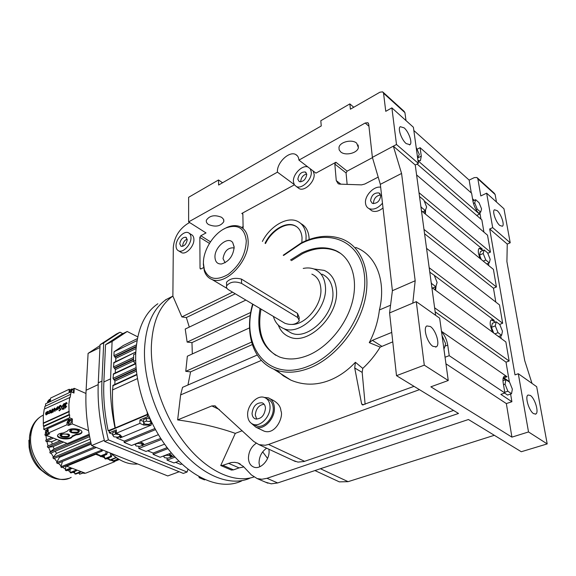 <?xml version="1.0" encoding="UTF-8"?>
<svg xmlns="http://www.w3.org/2000/svg" width="576" height="576" viewBox="0 0 576 576"><rect width="100%" height="100%" fill="white"/><g stroke="black" fill="none" stroke-linecap="round" stroke-linejoin="round"><path stroke-width="0.86" d="M278.302 325.102C280.454 330.876 284.177 334.829 289.469 336.953C308.369 345.938 339.61 314.928 336.37 289.411C335.362 279.936 331.315 273.6 324.23 270.396L313.891 268.97L324.23 270.396C331.315 273.6 335.362 279.936 336.37 289.411C339.61 314.928 308.369 345.938 289.469 336.953C284.177 334.829 280.454 330.876 278.302 325.102M291.42 260.633L302.645 253.598C314.806 247.738 325.994 246.881 336.211 251.021L340.762 253.512M275.976 355.399C262.13 345.996 257.148 330.552 261.029 309.074M290.47 260.006L301.702 252.958C313.862 247.09 325.051 246.226 335.268 250.358C350.77 257.026 358.373 277.826 352.534 301.183C346.752 324.533 328.097 347.105 308.282 355.27C297.698 359.532 288.13 360.108 279.562 357.005C262.375 348.876 255.874 332.705 260.057 308.498M276.761 370.289L283.378 375.883L290.938 380.174C303.487 385.423 316.346 385.474 329.53 380.318C338.933 376.596 347.558 370.584 355.399 362.282L354.722 367.985L361.613 403.87L362.448 404.957L414.029 386.352M391.73 332.424L372.37 340.337L369.266 342.634L380.182 347.119C375.242 355.111 369.439 362.203 362.772 368.402L355.399 362.282M369.266 342.634C374.638 332.287 378.014 321.401 379.411 309.974L390.557 305.208M355.702 247.421C375.797 254.693 386.568 280.649 379.411 309.974M245.88 300.074L185.227 329.033L187.142 342.101L191.966 342.605L250.229 315.554M270.166 398.794L273.312 400.406C278.143 403.2 280.685 406.721 280.937 410.954C283.781 416.326 275.731 435.226 264.182 431.172L262.231 430.243M220.738 465.509L222.862 465.3L233.496 469.865L231.379 470.059L220.738 465.509L235.31 433.361C218.722 427.471 199.505 422.986 177.638 419.904L180.626 394.913L261.403 360.403M177.638 419.904L211.838 405.929L214.855 405.806L253.699 441.439L259.006 444.643L265.162 445.27L268.56 444.449L419.45 389.657M301.86 242.582L302.04 237.758C301.522 231.718 299.066 227.657 294.682 225.576C285.811 221.299 271.253 230.184 265.061 243.238M305.986 240.718L306.094 235.714C305.467 228.542 302.544 223.718 297.338 221.242C286.927 216.216 269.964 226.31 262.375 241.466M252.31 344.57L190.577 371.851L185.76 371.333L187.344 356.206L249.523 327.888M251.568 342.108L185.76 371.333M187.949 385.013L190.577 371.851M189.295 327.089L186.35 317.563L181.872 316.915L172.879 296.122C159.516 305.395 152.33 322.351 151.33 347.004C150.638 378.648 164.542 418.075 186.17 444.895C207.835 471.73 234.655 483.502 253.843 476.993M235.282 293.774L186.35 317.563M180.626 394.913L182.549 387.346L257.249 355.032M192.319 353.945L191.966 342.605M189.353 233.338L191.297 234.547C192.982 235.325 193.853 236.974 193.91 239.508C194.206 246.269 186.098 254.923 181.642 252.677L180.684 252.094M313.114 170.964L314.129 174.103C315.065 181.634 304.632 191.722 299.196 188.64L297.742 187.574M383.018 207.958C379.001 211.241 375.293 212.198 371.902 210.845L369.958 209.347M232.567 292.162L181.872 316.915M300.96 223.639C305.762 226.246 308.462 230.954 309.06 237.773L309.125 239.515M389.578 312.934L396.504 375.667L424.289 365.162L416.29 301.644L389.578 312.934L392.4 290.7L380.333 184.334L372.384 157.363L396.49 144.49L391.882 107.885L385.754 111.319L383.544 93.233L382.673 91.85L379.958 92.189L350.395 109.195L349.862 103.896L320.81 120.722L321.242 125.971L218.614 185.033L218.527 179.986L188.618 197.309L188.626 221.904L277.445 172.152C276.523 163.073 289.015 150.775 295.589 154.447C297.59 155.455 298.706 157.342 298.937 160.121L315.936 173.124L335.909 162.252L334.822 164.052L336.269 180.612L338.242 183.773L339.746 184.126L361.534 184.874L364.774 184.046L378.202 177.091M243.122 228.593L242.863 214.006L242.51 213.379L241.783 213.466L294.394 184.846M188.626 221.904L206.014 232.927L200.801 235.757L199.829 237.384L200.038 268.294L200.405 268.978L201.038 268.906L203.573 267.588M189.634 222.538L187.488 223.74C178.934 229.457 174.204 237.384 173.297 247.522L172.879 296.122M250.718 312.444L187.142 342.101M362.772 368.402L362.174 372.391L365.126 404.28M392.767 341.849L380.182 347.119M494.33 435.298L348.113 481.666L339.336 481.867L337.054 480.809M396.504 375.667L458.51 413.46L266.99 478.303L277.675 482.947L468.439 419.515L521.287 451.735L547.2 443.916L536.681 386.705L518.306 373.73L528.516 431.95L547.2 443.916M298.937 160.121L365.177 123.019L367.783 122.717L368.712 124.186L372.384 157.363M453.55 410.436L303.934 461.534L297.943 462.096L292.975 460.39M267.559 458.431L262.678 451.858M264.233 397.426L268.258 397.814C271.966 399.29 274.01 402.566 274.385 407.635C275.256 418.406 263.894 430.466 256.032 427.27L251.424 423.403M242.194 430.74L235.31 433.361M296.748 226.771L295.135 225.893C286.265 221.609 271.706 230.494 265.514 243.54M380.664 187.214C373.831 185.825 364.421 195.862 365.522 203.263C365.832 205.819 366.984 207.598 368.993 208.606C373.471 210.146 377.964 208.346 382.478 203.198M190.973 237.679C190.922 235.145 190.051 233.496 188.366 232.718C183.874 230.472 175.831 239.083 176.047 245.844C176.076 248.429 176.962 250.114 178.69 250.898C183.139 253.138 191.254 244.454 190.973 237.679M340.74 151.934C345.377 156.096 357.509 153.158 358.387 147.614L356.688 143.172C352.109 138.924 339.84 141.89 338.983 147.398L339.149 149.846L340.74 151.934M372.463 157.637L347.141 171.144L346.061 172.93L347.141 184.378M277.445 172.152L294.178 184.486M208.57 224.554C215.496 227.304 220.579 226.339 223.812 221.659L223.582 219.348L221.695 217.339C214.762 214.553 209.657 215.496 206.388 220.176C205.992 221.854 206.719 223.308 208.57 224.554M243.259 226.577L241.603 227.462M307.908 166.975C302.242 164.642 292.63 174.449 293.422 181.67L294.278 184.658L296.309 186.509C301.738 189.583 312.185 179.453 311.263 171.914L310.255 168.775M165.355 299.938L166.334 299.441C152.863 308.714 145.577 325.656 144.482 350.258C143.633 382.853 158.465 423.583 181.195 450.223C203.947 476.899 231.624 486.893 250.495 477.929C231.624 486.893 203.947 476.899 181.195 450.223C158.465 423.583 143.633 382.853 144.482 350.258C145.577 325.656 152.863 308.714 166.334 299.441L172.879 296.107M404.107 127.829C408.766 131.724 412.69 142.963 409.961 144.677L406.181 143.59C401.508 139.766 397.519 128.39 400.241 126.691L404.107 127.829M432.929 346.327C427.298 342.979 422.813 327.881 426.83 325.944L430.308 326.484C435.91 329.954 440.323 344.866 436.291 346.831L432.929 346.327M412.798 303.12L415.181 280.757L392.4 290.7M424.289 365.162L448.25 380.513L430.862 386.813L511.92 437.134L528.516 431.95M256.147 443.297C251.172 446.839 248.609 451.814 248.443 458.222C248.717 462.874 250.574 465.862 254.002 467.172C260.611 469.742 269.748 459.893 269.064 450.835L268.906 449.23M222.862 465.3L231.235 462.535L234.634 462.326L237.866 462.924L243.367 466.445L251.323 474.869L257.191 478.598L261.943 479.246L266.99 478.303M415.181 280.757L401.573 173.448L393.343 146.174L415.246 165.002L418.37 163.397L396.49 144.49M401.573 173.448L380.333 184.334M266.645 448.186C261.706 451.685 259.171 456.602 259.042 462.946L259.747 466.762M265.442 482.141L271.238 483.826L277.675 482.947M233.496 469.865L239.098 467.885L243.835 466.942M266.184 398.383L267.674 399.139C271.051 400.486 272.909 403.459 273.247 408.082C274.032 417.866 263.707 428.825 256.558 425.916L254.945 425.146M370.57 200.714L372.29 203.371C377.071 203.767 379.886 201.168 380.758 195.574L379.051 192.96C374.27 192.55 371.448 195.134 370.57 200.714M179.748 243.821L181.066 246.334C184.291 246.391 186.343 244.188 187.207 239.738L185.904 237.247C182.671 237.19 180.619 239.378 179.748 243.821M218.527 179.986L222.552 182.765M496.483 202.032L495.137 194.53L494.215 193.183L477.533 178.027M489.686 228.974L507.247 244.073L510.221 242.784L503.964 208.764L486.648 193.176L492.689 227.628L489.686 228.974L515.002 374.89L518.306 373.73M297.835 179.258L299.275 181.663C303.358 181.886 305.849 179.46 306.756 174.377L305.338 172.001C301.255 171.763 298.757 174.182 297.835 179.258M507.247 244.073L506.909 261.619L524.729 360.634L532.008 383.407M497.117 210.614C501.098 213.905 504.842 225 502.373 226.253L499.781 225.446C495.792 222.228 491.998 211.003 494.46 209.779L497.117 210.614M533.599 413.654C528.948 410.933 524.642 396.302 528.077 395.021L530.323 395.438C534.953 398.254 539.215 412.726 535.766 414.036L533.599 413.654M391.882 107.885L413.395 127.246L418.37 163.397M416.29 301.644L439.668 318.168L448.25 380.513M349.862 103.896L353.758 107.258M405.994 120.586L404.928 112.644L404.042 111.269L383.249 92.376M471.29 192.931L469.159 180.108L413.842 130.493M469.159 180.108L474.3 177.61L476.95 177.502L477.864 178.855L480.802 195.941L486.648 193.176M435.636 315.317L415.246 165.002M511.92 437.134L506.34 403.582L445.954 363.816M480.96 219.11L479.844 212.53M417.103 164.052L481.853 219.881L483.926 232.128M416.592 174.924L487.534 235.195L490.442 252.122L487.764 253.282M488.844 265.673L488.434 263.232M421.466 210.859L493.409 269.381L496.426 286.985L493.459 288.202L495.814 302.069M426.557 248.364L499.507 304.942L502.654 323.258L499.651 324.418M501.185 338.508L500.71 335.671M431.87 287.539L505.865 341.95L509.134 361.022L506.016 362.153L509.321 381.6L508.932 381.737M506.34 403.582L511.898 401.724L510.595 394.013M270.014 406.447C269.683 401.818 267.833 398.837 264.456 397.498C257.249 394.538 246.996 405.403 247.637 415.188C247.903 419.933 249.79 422.986 253.296 424.354C260.446 427.255 270.785 416.261 270.014 406.447M373.601 203.681L373.464 202.975C373.882 198.367 376.272 195.682 380.635 194.933M182.75 246.326L182.693 245.614C183.046 242.482 184.536 240.293 187.157 239.062M492.689 227.628L510.221 242.784M300.78 181.886L300.715 181.404C301.111 177.48 303.113 174.996 306.706 173.945M445.046 357.235L449.215 355.673L504.886 393.005L500.861 394.38L511.898 401.724M429.185 267.732L502.654 323.258M434.275 275.335L494.266 320.414L491.407 319.802C490.262 320.609 489.924 322.582 490.399 325.721L492.343 332.006M495.389 322.128L491.285 319.882M417.226 149.191L420.098 147.686L471.614 193.212L472.975 201.377C474.127 206.647 476.316 210.902 479.549 214.135L418.01 160.783M474.286 200.34L472.543 198.806M419.004 192.701L490.442 252.122M424.238 201.01L482.328 249.07L479.304 248.263C478.346 248.99 478.073 250.682 478.476 253.354L479.981 258.458M482.933 250.488L479.174 248.364M424.577 233.762L493.459 288.202M423.986 229.406L496.426 286.985M445.068 357.25L443.858 348.48L444.319 348.307L445.608 343.649L442.087 335.736M503.186 378.094L503.878 377.849L509.321 381.6M435.168 311.832L506.016 362.153M417.715 158.63L417.614 157.817L419.314 154.411L416.16 147.341M434.614 307.793L509.134 361.022M435.103 289.922L435.341 286.862M424.865 213.617L424.901 210.773M484.106 249.977L483.185 253.526L485.791 259.999L489.298 262.865L490.183 259.286L487.598 252.871L484.106 249.977L480.456 251.575L479.52 255.118L481.291 259.524M505.526 379.807L503.165 378.18M504.619 393.091L507.542 395.05L511.531 393.696L512.366 389.16L509.58 382.176L505.922 379.663L505.051 384.17L503.503 384.71M496.188 321.811L495.295 325.879L498.017 332.669L501.617 335.333L502.474 331.229L499.774 324.504L496.188 321.811L492.365 323.302L491.45 327.362L493.711 333.014M252.05 413.467C252.223 416.297 253.346 418.118 255.434 418.939C261.151 419.177 264.499 415.606 265.478 408.218C265.291 405.432 264.175 403.632 262.13 402.826C256.414 402.552 253.051 406.094 252.05 413.467M441.482 331.315L507.046 376.74L504.36 376.25C503.05 377.122 502.668 379.346 503.201 382.91L504.886 393.005M449.215 355.673L447.739 345.096C446.818 339.79 444.744 335.304 441.526 331.639M435.629 290.304L436.068 285.847M417.974 160.517L420.437 160.618L421.286 156.132L420.098 147.686M425.39 214.049L425.578 209.858M443.765 347.933L444.319 348.307M503.878 377.849L507.046 376.74M417.514 157.162L418.018 157.601M476.705 215.446L479.549 214.135M431.186 282.485L431.604 283.543L435.816 286.661L437.112 282.499L434.246 275.263L429.797 272.225M435.816 286.661L432.562 288.05M430.056 272.117L429.862 272.707M420.84 206.222L421.243 207.23L425.326 210.571L422.676 211.838M425.326 210.571L426.622 206.993L423.878 200.117L419.818 196.754L419.623 197.266M489.298 262.865L486.734 263.959M485.791 259.999L483.228 261.101M483.185 253.526L479.52 255.118M505.922 379.663L502.97 380.7M505.051 384.17L507.866 391.219L504.763 392.285M507.866 391.219L511.531 393.696M501.617 335.333L498.478 336.521M495.295 325.879L491.45 327.362M498.017 332.669L494.87 333.871M474.71 202.896L477.238 209.153L480.679 212.148L481.579 208.915L479.074 202.716L475.646 199.699L474.71 202.896L473.458 203.486M475.646 199.699L472.91 200.988M480.679 212.148L478.541 213.134M477.238 209.153L476.1 209.678M256.723 419.17L255.29 415.051C255.938 408.622 258.876 405.007 264.096 404.208M49.118 411.667L48.6 411.466L49.118 411.667L50.278 410.63M48.888 411.566L50.134 410.551L50.486 411.415L50.054 412.567L48.773 412.798L49.176 413.129M48.773 412.798L48.449 413.186L48.888 413.626L50.544 412.344L50.846 411.25L50.35 410.047L48.6 411.466M50.515 410.126L51.084 411.35L50.782 412.438L48.96 413.64M85.961 393.466L74.268 388.325L73.98 393.048L71.107 391.795L70.178 397.361L44.23 409.082L43.286 415.894L43.38 426.182L43.956 426.413L43.74 429.336L46.008 430.236M47.426 411.948L46.282 412.978L45.763 412.776L46.282 412.978M47.664 411.444L48.233 412.661L47.93 413.755L46.116 414.95M52.517 409.054L52.207 412.502L51.134 412.999L51.66 411.826L51.617 412.574L51.97 412.409L52.517 409.054M54.698 408.082L55.274 409.176L55.13 411.163L54.533 411.228L55.037 409.075L54.612 408.046L52.884 410.076L52.733 412.056L53.33 411.991L53.482 410.004L54.526 408.636M57.974 406.685L58.55 407.902L58.248 409.003L56.398 410.213M60.782 405.353L61.301 406.246L60.696 406.368L61.301 406.246M60.538 405.864L59.717 407.909L60.934 409.234L59.4 410.882M64.094 403.488L61.322 407.376L62.251 409.327L63.742 408.989L64.332 403.589L63.979 409.09L62.28 409.334M66.622 402.66L67.14 403.459L66.535 403.531L67.14 403.459M66.384 403.164L65.477 405.158M66.902 403.358L66.463 402.581C64.922 403.178 64.476 404.194 65.117 405.626L65.066 408.182L66.708 406.368L65.254 407.664L65.909 405.014L65.347 407.678M69.754 397.181L68.89 404.1L69.106 414.569L69.682 414.806L69.502 417.78L72.418 418.99L70.33 419.962M65.909 405.014L65.376 405.137L66.24 403.078L66.535 403.531M46.044 412.884L47.282 411.869L47.642 412.733L45.511 413.712L46.044 414.936L47.693 413.654L47.995 412.567L47.506 411.365L45.763 412.776M52.279 408.96L50.897 412.898M46.426 433.577L46.303 435.29L67.399 443.57L89.179 434.268M70.358 394.445L44.863 406.39L44.676 408.866M71.107 391.795L45.648 403.769L45.475 406.102M61.063 406.145L60.624 405.266C59.112 405.835 58.658 406.85 59.242 408.312L60.329 409.298L59.501 410.335L58.882 410.098L59.314 410.861L60.696 409.133L59.479 407.808L60.401 405.778L60.696 406.368M55.786 408.967L56.326 410.191L58.01 408.902L58.313 407.801L57.809 406.598L55.786 408.967M43.171 423.101L68.868 411.43M66.708 406.368L65.146 408.197M68.681 423.662L68.573 425.441L72.13 423.864L72.418 418.99M72.13 423.864L88.531 430.596M52.733 412.056L53.33 411.991M53.093 411.89L53.244 409.91L54.389 408.557L54.533 411.228M46.138 414.367L47.52 413.258L45.9 414.007L46.138 414.367M46.21 433.49L44.978 434.038L45.072 435.269L46.346 434.7M43.596 423.266L69.293 411.602M46.303 435.29L49.723 433.778L48.089 433.13L66.938 424.771L68.573 425.441M47.383 433.951L48.73 433.382M60.156 440.726L47.369 446.249L47.794 447.473L61.877 441.403M43.38 426.182L69.106 414.569M43.74 429.336L69.502 417.78M48.089 433.13L48.262 430.726L47.498 429.005L46.728 429.084L69.019 419.112L67.09 422.338L66.938 424.771M89.366 435.29L49.774 452.16L54.108 448.92L67.003 443.412M54.108 448.92L53.122 446.58L63.598 442.08M49.342 436.486L45.072 435.269M43.956 426.413L69.682 414.806M52.265 444.132L51.61 441.763L56.916 439.452M53.122 446.58L47.794 447.473M51.61 441.763L46.015 441.389L53.503 438.113M50.868 437.904L50.76 437.04M70.121 389.693L69.17 389.275L69.178 392.695M74.268 388.325L72.238 389.282M50.148 401.652L50.623 398.052L69.17 389.275M51.854 437.472L45.756 440.143L46.015 441.389M67.19 431.273L63.317 432.965C60.17 433.188 58.27 433.944 57.622 435.226C55.872 438.991 71.086 440.568 72.151 436.745L76.09 434.851C79.294 434.628 81.23 433.85 81.9 432.526C82.217 431.453 81.41 430.495 79.488 429.667C73.685 428.076 69.61 428.53 67.255 431.028L67.19 431.273M56.146 408.802L56.527 409.673L57.514 409.133L57.953 407.966L57.586 407.11L56.146 408.802M63.518 404.215L61.69 407.203L62.438 408.802L63.382 408.65L63.662 404.28M73.022 392.63L73.685 390.888L73.123 389.671L71.64 389.016M49.774 452.16L50.35 453.319L89.626 436.63M69.66 424.058L71.827 421.625L71.23 420.329L69.71 419.702M94.723 446.832L56.606 462.629L59.393 457.387L58.745 456.581M59.393 457.387L91.224 444.082M45.9 414.007L47.419 413.51M47.837 430.913L47.261 429.624L45.274 432.058L45.85 433.354L47.837 430.913M46.858 441.446L48.103 445.932M48.6 447.343L50.422 451.678M45.922 435.506L46.519 439.812M49.63 401.897L50.033 400.579L49.5 399.362L47.506 401.774L47.743 402.782M45.799 430.157L45.785 430.553M57.593 435.305C57.83 438.804 71.294 439.582 72.187 436.154L76.126 434.261C79.33 434.038 81.259 433.26 81.929 431.928L81.958 431.842M56.614 409.694L56.383 408.902L57.73 407.189M62.489 408.816L61.927 407.304L63.655 404.366M71.417 391.925L72.086 390.19L71.525 388.966L69.458 391.428L69.718 392.443M70.2 420.955L69.602 419.659L67.536 422.136L68.134 423.439L70.2 420.955M84.946 473.054L83.945 473.45L85.018 473.076M114.682 461.347L119.304 459.518M107.539 458.33L109.382 459.05L109.548 460.116L110.506 460.282L116.287 457.603M80.338 471.751L80.266 471.305L81.295 471.895L80.338 471.751L74.873 473.926L74.52 471.55M74.873 473.926L75.83 474.07L81.295 471.895M111.83 454.111L111.542 456.725L110.57 456.343L110.477 453.11M100.044 455.954L95.774 454.277L95.796 453.708L100.109 455.407L100.015 456.163L100.973 456.754L106.769 454.414L107.467 451.908M106.099 451.361L105.811 453.816L100.015 456.163M70.812 467.978L71.885 468.166L71.77 468.547L70.812 467.978L65.354 470.189L65.959 465.862M102.672 450L102.139 451.087L101.232 450.295L101.455 449.51M115.186 456.811L115.344 457.805L116.302 457.97M102.24 456.242L104.738 457.222L104.774 458.669L105.746 459.05L111.542 456.725M104.27 455.422L104.314 457.056M110.57 456.343L104.774 458.669M65.354 470.189L66.305 470.758L71.77 468.547M56.606 462.629L57.42 463.55L96.329 447.466M83.671 472.579L79.538 474.214L84.06 472.716M113.99 460.865L118.534 459.065M90.706 441.792L52.884 457.682L53.597 458.741L90.994 443.066M67.414 470.311L70.085 471.535L70.056 469.238M75.557 470.383L75.542 469.534L76.63 469.944L76.529 470.743L75.557 470.383L70.092 472.572L70.085 471.535M115.344 457.805L109.548 460.116M72.497 472.356L74.714 472.867M105.811 453.816L106.769 454.414M83.945 473.45L83.7 472.86M119.246 459.482L114.682 461.29M70.092 472.572L71.064 472.932L76.529 470.743M101.232 450.295L60.811 466.841L61.704 467.597L102.139 451.087M58.255 463.205L61.092 465.941L62.496 461.455M60.811 466.841L61.092 465.941M78.034 473.191L79.243 473.177L79.128 472.759M54.36 458.417L57.024 461.837M79.538 474.214L79.243 473.177M118.231 458.878L113.602 460.714M62.64 467.215L65.491 469.202M51.091 453.01L53.431 457.034L56.506 453.37L55.26 451.231M56.506 453.37L90.137 439.157M47.059 430.258L46.202 430.639L45.698 431.87L46.051 432.72L46.908 432.338L47.405 431.107L47.059 430.258M49.615 400.781L49.262 399.967L48.42 400.37L47.93 401.573L48.276 402.386L49.118 401.99L49.615 400.781M77.882 429.782L70.589 429.847C69.178 430.79 69.437 431.712 71.366 432.612C76.601 433.728 79.25 433.102 79.308 430.74L77.882 429.782M68.141 434.016L60.919 434.081C59.53 435.01 59.803 435.917 61.733 436.802C66.902 437.897 69.523 437.292 69.595 434.988L68.141 434.016M70.265 392.033L71.143 391.622L71.647 390.398L71.273 389.578L70.394 389.995L69.898 391.219L70.265 392.033M67.975 421.942L68.357 422.798L69.242 422.402L69.754 421.15L69.372 420.293L68.486 420.689L67.975 421.942L69.178 422.431M52.884 457.682L53.431 457.034M81.288 471.686L85.457 473.242L114.667 461.7L110.779 460.166M114.667 461.7L114.689 461.138L111.499 459.886M95.796 453.708L66.607 465.624L66.578 466.186L70.841 467.777M109.476 459.655L106.819 458.618M104.753 457.805L101.513 456.53M71.885 468.166L75.542 469.534M76.63 469.944L80.266 471.305M45.698 431.87L46.901 432.338M46.202 430.639L47.405 431.114M48.42 400.37L49.579 400.853M47.93 401.573L49.025 402.034M77.983 431.885L78.718 430.214M60.984 434.045L61.394 435.614M70.646 429.818L71.071 431.438M68.27 436.097L69.019 434.47M70.394 389.995L71.597 390.514M69.898 391.219L70.992 391.694M68.486 420.689L69.732 421.2M110.902 453.276C119.902 461.29 128.844 464.854 137.729 463.975M95.774 454.277L66.578 466.186M72.23 432.238L77.573 432.18C78.595 431.496 78.408 430.826 77.011 430.157C73.166 429.336 71.215 429.79 71.172 431.525L72.23 432.238M67.284 434.39C63.482 433.584 61.56 434.023 61.502 435.715L62.582 436.435L67.874 436.385C68.882 435.708 68.681 435.046 67.284 434.39M123.919 458.467L132.415 461.851L123.919 458.467M157.838 303.754C144.281 313.063 136.901 329.962 135.691 354.442C134.69 386.928 149.429 427.45 172.159 453.852C194.911 480.298 222.674 490.054 241.639 480.946M135.835 364.212L133.495 361.368L133.697 354.564L135.72 353.599M133.495 361.368L135.677 360.338M205.042 479.657L204.466 479.858L199.282 477.742L198.835 476.518M199.282 477.742L200.354 477.353M148.032 414.547L147.47 414.302L147.125 412.387M114.811 384.473L114.948 380.988L113.026 378.382L113.522 373.781M115.704 361.606L115.834 358.286L113.933 355.694L114.091 351.749L123.358 345.478L137.398 338.616M114.091 351.749L137.038 340.582M115.258 372.967L115.394 369.569L113.479 366.97L113.962 362.434M147.47 414.302L115.272 427.918C112.99 414.706 112.082 402.041 112.565 389.93L113.069 385.272M116.266 433.26L116.388 429.862L109.282 432.85L109.361 430.826L147.47 414.72L147.427 416.786L139.946 419.94L139.86 423.389L143.654 425.03L151.15 425.124L120.254 437.89L121.615 436.774L120.06 434.844L116.266 433.26L139.86 423.389M148.248 415.058L147.47 414.72M109.346 431.201L108.144 430.697L115.272 427.918M137.758 336.866L127.188 331.495L112.104 341.467L110.563 378.857C109.93 394.373 111.406 410.688 114.984 427.802M113.645 362.974L135.785 352.03M135.626 352.476L135.59 353.657M149.4 417.658L147.427 416.786M127.188 331.495L120.679 334.742L105.538 344.722L103.867 381.967C103.183 397.426 104.609 413.669 108.144 430.697M116.784 437.112L116.755 438.005L124.214 441.094L124.171 442.433L131.544 445.478L158.342 434.678M109.282 432.85L112.752 434.297M175.579 462.326L180.698 464.443L181.915 463.997M167.105 458.014L167.076 460.123L173.93 462.946L178.877 461.088M147.679 450.792L153.151 453.053L153.13 454.37L160.142 457.265L171.389 452.945M138.888 446.292L138.83 448.481L146.023 451.44L164.57 444.146M122.854 333.655L120.01 332.222L103.709 342.9L101.959 381.103C101.124 399.715 103.27 419.299 108.389 439.862L187.07 472.039L188.006 469.195M112.104 341.467L105.538 344.722M167.076 460.123L175.039 457.099M138.83 448.481L161.381 439.495M142.416 445.356L160.69 438.43M151.186 423.302L151.178 423.749L152.107 423.36M116.755 438.005L120.305 436.536L120.254 437.89M124.214 441.094L154.829 428.566M139.946 419.94L143.561 421.517M149.926 418.81L146.412 418.363L143.604 419.544L143.539 422.302L144.598 423.958L148.45 424.44L151.258 423.281L150.214 421.618L150.257 419.537M153.13 454.37L167.897 448.625M170.633 457.157L174.154 456.127M153.151 453.053L167.119 447.61M124.171 442.433L155.441 429.674M170.762 455.465L171.497 455.083M142.495 443.722L143.266 443.304M116.33 431.46L112.824 432.475L112.716 435.182L113.846 436.759L117.626 437.22L120.298 436.111L120.341 434.966M103.709 342.9L100.094 344.7L116.424 334.015L120.01 332.222M100.094 344.7L98.273 382.824C97.409 401.393 99.518 420.934 104.609 441.439L108.389 439.862M104.609 441.439L183.298 473.414L187.07 472.039M142.409 445.73L143.813 444.607L142.351 442.793L139.709 442.188M151.178 423.749L151.15 425.124M151.258 423.281L151.286 421.69M150.214 421.618L146.347 421.128L143.539 422.302M146.347 421.128L146.412 418.363M170.633 457.474L172.087 456.336L170.741 454.673L168.358 454.111M169.841 455.666L166.248 455.242L163.584 456.264L164.513 457.704L168.084 458.129L170.748 457.114L169.841 455.666L169.855 454.378M170.748 457.114L170.77 454.687M141.437 443.815L137.729 443.369L135.065 444.442L136.102 445.961L139.795 446.407L142.459 445.334L141.437 443.815L141.473 442.49M135.065 444.442L135.072 444.053M142.459 445.334L142.517 442.865M137.729 443.369L137.743 442.98M120.298 436.111L119.189 434.534L115.387 434.066L115.488 431.352M115.387 434.066L112.716 435.182M179.194 471.751L167.76 475.942L91.584 445.579L104.314 440.273M99.958 347.494L88.092 353.383L86.105 390.24C85.176 407.808 86.998 426.247 91.584 445.579M100.051 345.542L88.092 353.383M303.235 268.43C307.404 267.574 311.22 267.854 314.676 269.273C320.969 272.102 324.54 277.74 325.382 286.2C328.118 308.858 300.42 336.499 283.709 328.565C278.532 326.455 275.09 322.409 273.377 316.411M311.861 274.126C317.146 276.487 320.126 281.21 320.818 288.302C322.538 304.056 306.31 324.446 292.27 324.468M322.006 274.162C328.306 277.006 331.891 282.629 332.77 291.046C335.585 313.603 308.002 340.97 291.269 333.007L286.747 330.35M223.286 229.334L227.016 227.383C231.718 225.389 235.951 225.101 239.71 226.512C244.908 228.73 247.709 233.546 248.126 240.948C249.638 260.654 225.684 285.854 212.033 279.504C208.289 278.064 205.711 275.177 204.307 270.857L203.335 264.283L203.472 261.209M299.232 319.061L299.117 317.138L297.468 313.351L241.459 279.101C234.893 277.488 229.918 278.532 226.541 282.226L226.577 283.723M203.407 263.282C203.04 250.078 214.07 232.834 226.102 227.916C237.989 223.826 244.721 228.161 246.29 240.912C245.678 254.398 239.63 265.565 228.146 274.421C216.468 281.038 208.534 279.418 204.343 269.575L203.407 263.282M284.89 323.258C291.262 325.462 296.078 324.619 299.333 320.731L297.72 317.52L241.589 283.421C234.979 280.966 229.99 281.779 226.62 285.869C226.145 287.374 226.807 288.684 228.6 289.807L284.89 323.258M214.97 257.249C214.351 247.176 228.096 235.714 232.733 242.611L234.166 247.234C233.165 256.025 228.967 261.598 221.58 263.966C217.469 264.211 215.273 261.972 214.97 257.249M225.115 262.728L223.027 258.631C224.323 251.316 227.772 247.709 233.366 247.817L234.151 248.249M283.586 255.463L301.097 243.554C330.314 228.492 361.123 241.718 364.442 275.551C368.237 309.197 340.913 353.405 308.974 365.918C268.474 383.242 239.94 346.493 252.979 304.294M283.234 255.233L301.313 242.856C315.626 235.742 329.119 234.425 341.798 238.903C361.397 246.226 371.678 271.519 364.795 300.614C357.991 329.688 334.642 358.006 310.01 367.891C296.482 373.176 284.393 373.601 273.758 369.166C268.798 367.034 264.528 363.946 260.964 359.914M362.174 372.391L354.722 367.985M381.766 346.27L372.37 340.337M363.449 404.892L361.613 403.87M268.56 444.449L304.618 461.318M211.838 405.929L219.377 409.536M201.053 268.898L200.038 268.294M209.455 243.41L199.829 237.384M210.456 241.826L200.801 235.757M242.87 214.193L241.783 213.466M347.141 171.144L335.909 162.252M365.177 123.019L368.942 126.245M346.061 172.93L334.822 164.052M340.862 184.162L336.269 180.612M320.45 468.727L348.113 481.666M383.544 93.233L404.928 112.644M228.47 463.284L239.098 467.885M477.864 178.855L495.137 194.53M493.51 320.717L494.266 320.414M481.601 249.386L482.328 249.07M444.902 346.183L447.739 345.096M417.643 158.011L421.286 156.132M48.132 429.646L46.728 429.084M70.646 419.782L69.019 419.112M67.543 422.518L67.09 422.338M69.466 391.824L69.019 391.63M76.126 434.261L76.09 434.851M72.252 435.931L72.216 436.522M43.344 415.116L41.616 416.002C35.345 419.861 31.73 426.463 30.773 435.816C27.785 460.735 54.454 487.49 71.186 477.338M31.622 427.882L29.455 437.098L29.678 445.205C31.111 454.975 35.143 463.327 41.767 470.261L49.73 476.266M28.901 440.179L29.088 447.192C30.326 455.645 33.811 462.859 39.542 468.85L45.482 473.515M114.948 380.988L136.397 371.074M113.933 355.694L136.411 344.83M114.588 356.854L136.224 346.414M113.026 378.382L136.073 367.661M113.688 379.548L136.202 369.101M113.191 374.335L135.547 363.866M115.394 369.569L133.502 361.03M115.834 358.286L136.022 348.588M112.565 389.93L137.434 378.598M115.178 357.134L136.166 347.018M112.73 385.841L136.858 374.76M114.286 379.822L136.253 369.641M114.732 368.41L133.553 359.518M110.563 378.857L103.867 381.967M113.479 366.97L133.61 357.422M114.142 368.129L133.567 358.942M120.355 434.974L120.305 436.536M143.712 422.561L143.654 425.03M98.273 382.824L101.959 381.103M98.201 384.61L86.105 390.24M297.72 317.52L297.468 313.351M241.589 283.421L241.459 279.101M335.268 250.358L336.211 251.021M252.619 304.078C244.577 332.114 252.338 360.029 273.758 369.166L290.938 380.174M259.006 444.643L295.459 461.534M214.855 405.806L215.654 406.195M256.032 427.27L264.182 431.172M295.135 225.893L294.682 225.576M295.589 154.447L297.36 155.808M371.902 210.845L368.993 208.606M181.642 252.677L178.69 250.898M299.196 188.64L296.309 186.509M314.935 470.563L339.336 481.867M409.961 144.677L409.486 144.929M436.291 346.831L435.578 347.105M367.783 122.717L368.366 123.214M358.387 147.614L358.114 144.972M223.812 221.659L223.776 219.852M535.766 414.036L535.313 414.187M257.191 478.598L267.89 483.192M237.866 462.924L240.17 463.932M256.558 425.916L253.296 424.354M380.038 193.745L379.051 192.96M186.394 237.55L185.904 237.247M306.072 172.562L305.338 172.001M419.94 160.87L420.437 160.618M263.153 403.337L262.13 402.826M47.362 429.667L48.233 430.013M45.85 433.354L47.477 433.994M49.601 399.406L50.501 399.787M81.929 431.928L81.9 432.526M72.187 436.154L72.151 436.745M72.288 435.787L72.259 436.378M68.134 423.439L69.768 424.109M68.522 478.433C59.098 481.068 50.177 478.339 41.767 470.261L39.542 468.85C33.768 462.866 30.283 455.645 29.088 447.192L29.678 445.205L29.506 436.918C30.521 427.298 34.56 420.322 41.616 416.002L43.337 415.202M78.732 430.222L79.308 430.74M69.041 434.484L69.595 434.988M61.502 435.715L60.919 435.175M71.172 431.525L70.582 430.985M113.436 373.824L135.31 363.571M112.99 385.308L136.8 374.371M113.882 362.477L135.792 352.001M143.827 444.024L143.813 444.607M172.094 455.789L172.087 456.336M121.637 436.169L121.615 436.774M283.709 328.565L291.269 333.007M212.033 279.504L227.023 288.418M226.102 227.916L227.016 227.383M226.62 285.869L226.541 282.226M204.343 269.575L204.307 270.857M234.151 246.845L232.733 242.611M233.366 247.817L234.151 248.314"/></g></svg>
